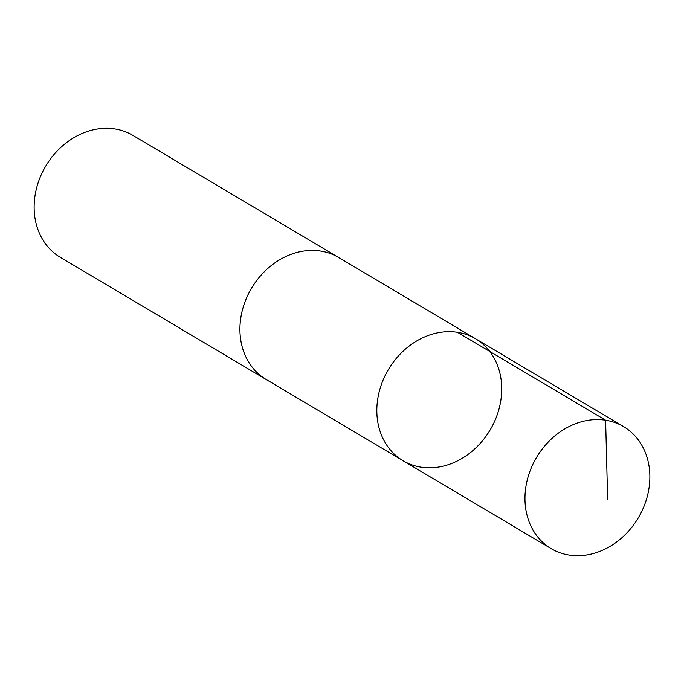 <?xml version="1.0" encoding="UTF-8"?>
<svg xmlns="http://www.w3.org/2000/svg" width="684" height="684" viewBox="0 0 684 684"><rect width="100%" height="100%" fill="white"/><g stroke="black" fill="none" stroke-linecap="round" stroke-linejoin="round"><path stroke-width="1.03" d="M267.085 380.03A70.948 59.166 -59.3 0 1 266.144 379.492A70.939 59.157 -59.3 0 1 241.982 311.776A70.939 59.157 -59.3 0 1 295.907 252.738A70.939 59.157 -59.3 0 1 338.571 257.466L475.483 338.725A70.948 59.157 120.7 0 0 388.401 369.54A70.948 59.157 120.7 0 0 403.064 460.742A70.948 59.157 120.7 0 0 445.729 465.471A70.948 59.157 120.7 0 0 499.662 406.424A70.948 59.157 120.7 0 0 475.483 338.725A70.948 59.157 120.7 0 0 388.401 369.54A70.948 59.157 120.7 0 0 403.064 460.742L551.201 548.671A70.948 59.166 -59.3 0 1 527.022 480.963A70.948 59.166 -59.3 0 1 580.955 421.908A70.948 59.166 -59.3 0 1 623.62 426.645A70.948 59.166 -59.3 0 1 647.808 494.352A70.948 59.166 -59.3 0 1 593.866 553.399A70.948 59.166 -59.3 0 1 551.201 548.671M403.064 460.742L266.153 379.475A70.948 59.166 -59.3 0 1 241.974 311.776A70.948 59.166 -59.3 0 1 295.907 252.729A70.948 59.166 -59.3 0 1 338.571 257.458A70.948 59.166 -59.3 0 1 339.503 258.022M266.144 379.492L60.372 257.355A70.948 59.166 -59.3 0 1 36.192 189.648A70.948 59.166 -59.3 0 1 90.134 130.601A70.948 59.166 -59.3 0 1 132.799 135.329L338.571 257.458M457.468 332.296L605.614 420.215L607.649 499.662M475.483 338.725L623.62 426.645"/></g></svg>
